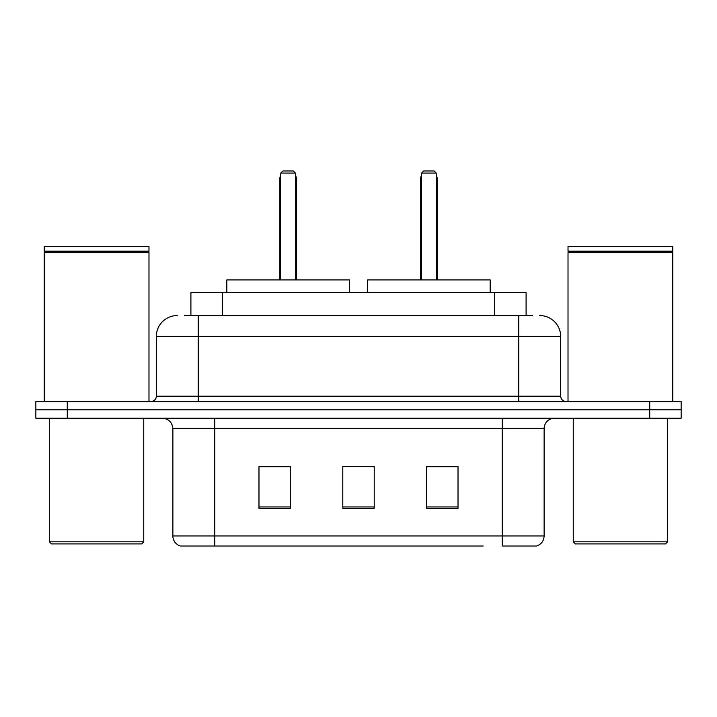 <?xml version="1.0" encoding="UTF-8"?>
<svg xmlns="http://www.w3.org/2000/svg" width="717" height="717" viewBox="0 0 717 717"><rect width="100%" height="100%" fill="white"/><g stroke="black" fill="none" stroke-linecap="round" stroke-linejoin="round"><path stroke-width="1.08" d="M184.61 315.552L198.224 315.552L184.61 315.552L190.91 315.552L190.91 292.5L526.09 292.5L526.09 315.552M177.269 315.552A20.954 20.954 0 0 0 156.324 336.497L156.324 396.214A5.234 5.234 0 0 1 151.081 401.448M539.731 315.552A20.954 20.954 0 0 1 560.676 336.497L198.224 336.497L198.224 315.552L532.39 315.552M560.676 336.497L560.676 396.214C560.99 399.396 562.737 401.144 565.919 401.448M67.273 401.448L35.85 401.448L35.85 409.828L67.273 409.828L35.85 409.828L35.85 418.208L67.273 418.208L67.273 409.828L649.727 409.828L67.273 409.828L67.273 401.448L649.727 401.448L649.727 409.828L681.15 409.828L649.727 409.828L649.727 418.208L67.273 418.208M649.727 418.208L681.15 418.208L681.15 401.448L649.727 401.448M233.841 546.013L180.935 546.013M544.131 535.957C543.836 540.976 541.326 544.328 536.585 546.013L502.223 546.013L502.223 535.957L544.131 535.957L544.131 428.685A10.477 10.477 0 0 1 554.608 418.208M180.415 546.013A10.477 10.477 0 0 1 172.869 535.957L172.869 428.685C172.25 422.322 168.755 418.836 162.392 418.208M458.02 508.407L458.02 466.507L426.588 466.507L426.588 508.407L458.02 508.407M290.412 508.407L290.412 466.507L258.98 466.507L258.98 508.407L290.412 508.407M374.211 508.407L374.211 466.507L342.789 466.507L342.789 508.407L374.211 508.407M483.159 546.013L214.777 546.013L214.777 535.957L502.223 535.957L502.223 428.685L172.869 428.685M342.789 466.507L374.211 466.713L342.789 466.507M290.412 466.713L258.98 466.713M458.02 466.713L426.588 466.713M141.652 543.916L51.561 543.916L49.464 541.828L143.75 541.828L141.652 543.916M49.464 418.208L49.464 541.828M143.75 418.208L143.75 541.828M44.23 252.169L44.759 251.649L148.464 251.649L148.984 252.169L44.23 252.169L44.23 401.448M148.984 252.169L148.984 401.448M148.464 251.649L148.984 251.12L44.23 251.12L44.759 251.649M148.984 251.12L148.984 246.415L44.23 246.415L44.23 251.12M349.385 292.5L349.385 279.935L226.823 279.935L226.823 292.5M280.768 173.084L282.865 170.987L293.343 170.987L295.44 173.084L280.768 173.084L280.768 279.935M295.44 173.084L295.44 279.935M296.488 279.935L296.488 179.367A8.38 8.38 0 0 0 295.44 175.306M279.72 279.935L279.72 179.367L280.768 179.367M665.439 543.916L575.348 543.916L573.25 541.828L667.536 541.828L665.439 543.916M573.25 418.208L573.25 541.828M667.536 418.208L667.536 541.828M568.016 252.169L568.536 251.649L672.241 251.649L672.77 252.169L568.016 252.169L568.016 401.448M672.77 252.169L672.77 401.448M672.241 251.649L672.77 251.12L568.016 251.12L568.536 251.649M672.77 251.12L672.77 246.415L568.016 246.415L568.016 251.12M490.177 292.5L490.177 279.935L367.615 279.935L367.615 292.5M421.56 173.084L423.657 170.987L434.135 170.987L436.232 173.084L421.56 173.084L421.56 279.935M436.232 173.084L436.232 279.935M437.28 279.935L437.28 179.367A8.38 8.38 0 0 0 436.232 175.306M420.512 279.935L420.512 179.367L421.56 179.367M222.333 315.552L222.333 292.5M494.667 315.552L494.667 292.5M198.224 401.448L198.224 336.497L156.324 336.497M156.324 396.214L560.676 396.214M518.776 315.552L518.776 401.448M502.223 418.208L502.223 428.685L544.131 428.685M172.869 535.957L214.777 535.957L214.777 418.208M374.211 506.946L342.789 506.946M290.412 506.946L258.98 506.946M458.02 506.946L426.588 506.946M295.44 179.367L296.488 179.367M436.232 179.367L437.28 179.367M280.768 175.306A8.38 8.38 0 0 0 279.72 179.367M421.56 175.306A8.38 8.38 0 0 0 420.512 179.367"/></g></svg>
